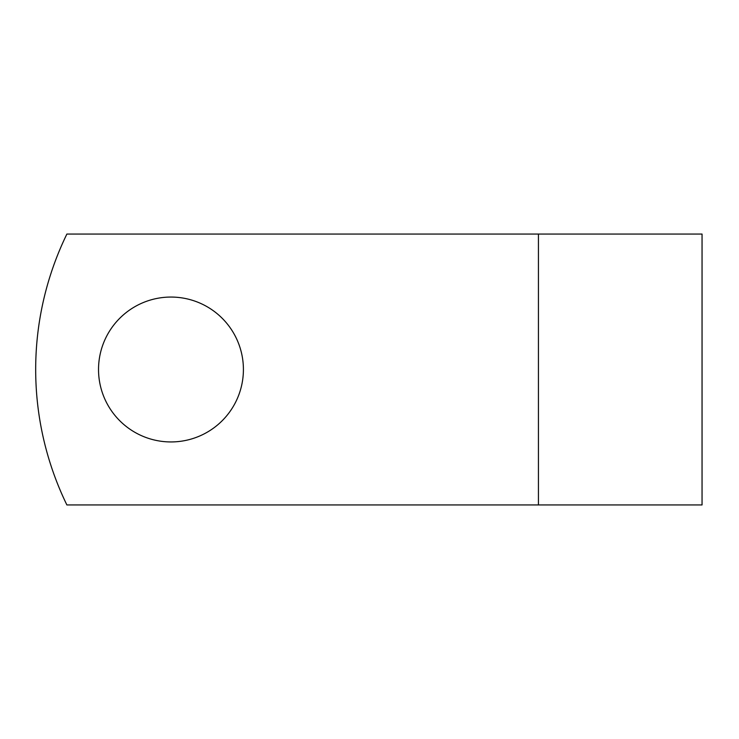 <?xml version="1.0" encoding="UTF-8"?>
<svg xmlns="http://www.w3.org/2000/svg" width="739" height="739" viewBox="0 0 739 739"><rect width="100%" height="100%" fill="white"/><g stroke="black" fill="none" stroke-linecap="round" stroke-linejoin="round"><path stroke-width="1.11" d="M243.408 369.5A72.44 72.44 0 0 0 170.968 297.06A72.44 72.44 0 0 0 98.527 369.5A72.44 72.44 0 0 0 170.968 441.94A72.44 72.44 0 0 0 243.408 369.5M538.435 234.06L66.88 234.06A309.576 309.576 0 0 0 66.88 504.94L538.435 504.94L538.435 234.06L702.05 234.06L702.05 504.94L538.435 504.94"/></g></svg>
